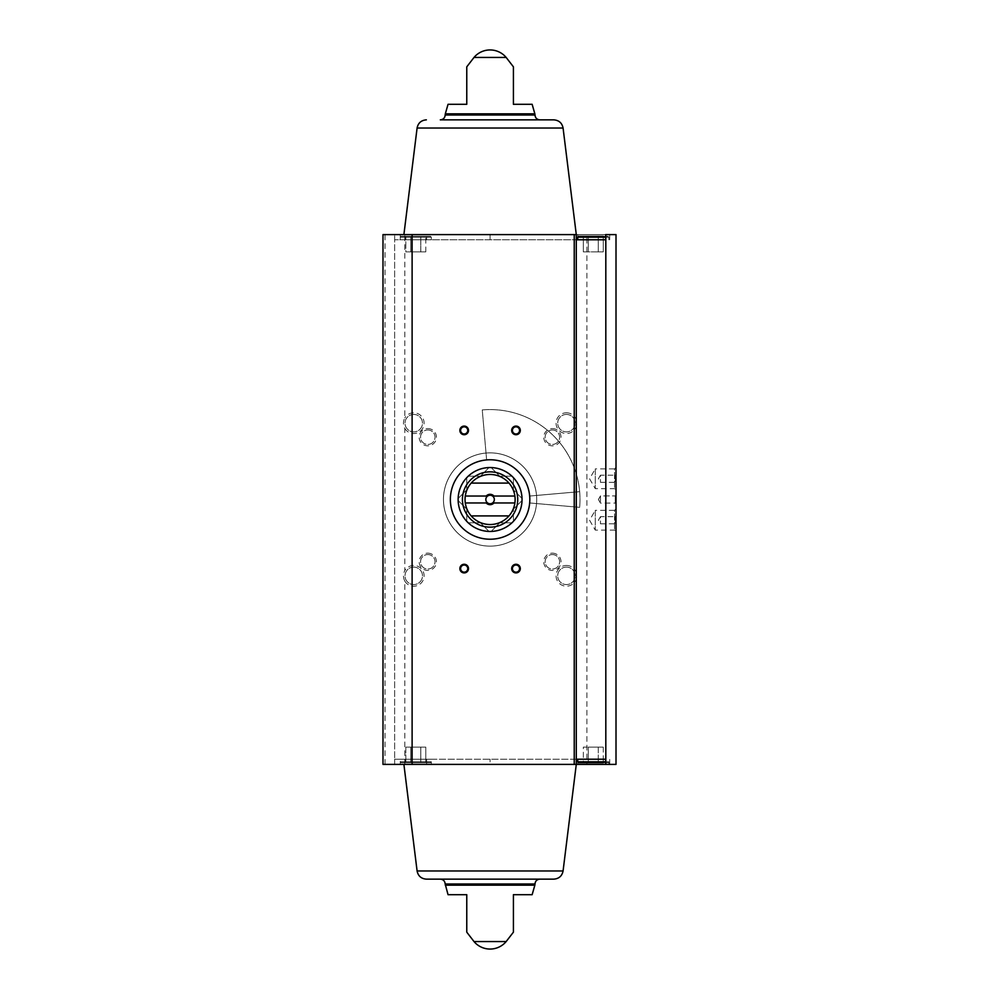 <?xml version="1.0" encoding="UTF-8"?>
<svg xmlns="http://www.w3.org/2000/svg" width="999" height="999" viewBox="0 0 999 999"><rect width="100%" height="100%" fill="white"/><g stroke="black" fill="none" stroke-linecap="round" stroke-linejoin="round"><path stroke-width="0.75" stroke-dasharray="5 3.75" d="M490.084 459.765A39.735 39.735 0 0 1 524.487 519.368A39.735 39.735 0 0 1 455.681 519.368A39.735 39.735 0 0 1 490.084 459.765A39.735 39.735 0 0 1 529.67 502.959A39.735 39.735 0 0 0 490.084 459.765A39.735 39.735 0 0 1 524.487 519.368A39.735 39.735 0 0 1 455.681 519.368A39.735 39.735 0 0 1 490.084 459.765A39.735 39.735 0 0 0 486.625 459.927A39.735 39.735 0 0 1 490.084 459.765M385.04 764.397L385.04 234.603L382.992 234.603L382.992 764.397L490.084 764.397L426.61 764.397L426.61 759.215L576.286 759.215L576.286 239.785L426.61 239.785L426.61 234.603L609.702 234.603L605.644 234.603L605.644 239.785L605.644 234.603L605.644 239.785L394.642 239.785L405.007 239.785L405.007 234.603L394.642 234.603L616.008 234.603L616.008 764.397L586.888 764.397L586.888 234.603M605.644 764.397L609.702 764.397L605.644 764.397L605.644 759.215L605.644 764.397L605.644 759.215L394.642 759.215L394.642 234.603L394.642 764.397L405.007 764.397L405.007 759.215L394.642 759.215L394.642 764.397L586.888 764.397M400.262 234.603L431.356 234.603L400.262 234.603L400.262 237.2L431.356 237.2L400.262 237.2L401.123 236.338L430.494 236.338L401.123 236.338L430.494 236.338L401.123 236.338L400.262 237.2L431.356 237.2L400.262 237.2L400.262 239.785L431.356 239.785L400.262 239.785M576.286 234.603L403.896 234.603L576.286 234.603L576.286 239.785M385.04 234.603L490.084 234.603L490.084 239.785L490.084 234.603M426.61 234.603L405.007 234.603M577.747 234.603L608.841 234.603L577.747 234.603L577.747 237.2L608.841 237.2L577.747 237.2L578.608 236.338L607.979 236.338L578.608 236.338M400.262 764.397L431.356 764.397L400.262 764.397L400.262 761.8L431.356 761.8L400.262 761.8L400.262 759.215L431.356 759.215L400.262 759.215M490.084 764.397L576.286 764.397L490.084 764.397L490.084 759.215L490.084 764.397L403.896 764.397L576.286 764.397L576.286 759.215M404.832 764.397L404.832 581.131C403.009 577.609 403.009 574.088 404.832 570.554L404.832 428.446C403.009 424.925 403.009 421.403 404.832 417.869L404.832 234.603M466.77 104.308L448.039 104.308M513.411 104.308L513.411 66.846L513.411 104.308L532.142 104.308M448.039 894.692L466.77 894.692L466.77 932.154L466.77 894.692M513.411 894.692L532.142 894.692M404.832 581.131A10.365 10.365 0 0 0 422.752 580.968A10.365 10.365 0 0 0 413.748 565.471A10.365 10.365 0 0 0 404.832 570.554M404.832 428.446A10.365 10.365 0 0 0 422.752 428.284A10.365 10.365 0 0 0 413.748 412.799A10.365 10.365 0 0 0 404.832 417.869M566.421 565.471A10.365 10.365 0 0 1 575.399 581.018A10.365 10.365 0 0 1 557.454 581.018A10.365 10.365 0 0 1 566.421 565.471M566.421 412.799A10.365 10.365 0 0 1 575.399 428.346A10.365 10.365 0 0 1 557.454 428.346A10.365 10.365 0 0 1 566.421 412.799M427.797 553.159A8.641 8.641 0 0 1 435.277 566.108A8.641 8.641 0 0 1 420.317 566.108A8.641 8.641 0 0 1 427.797 553.159M552.385 553.159A8.641 8.641 0 0 1 559.865 566.108A8.641 8.641 0 0 1 544.905 566.108A8.641 8.641 0 0 1 552.385 553.159M552.385 428.571A8.641 8.641 0 0 1 559.865 441.521A8.641 8.641 0 0 1 544.905 441.521A8.641 8.641 0 0 1 552.385 428.571M427.797 428.571A8.641 8.641 0 0 1 435.277 441.521A8.641 8.641 0 0 1 420.317 441.521A8.641 8.641 0 0 1 427.797 428.571M490.084 452.859A46.641 46.641 0 0 1 530.481 522.814A46.641 46.641 0 0 1 449.7 522.814A46.641 46.641 0 0 1 490.084 452.859A46.641 46.641 0 0 1 530.481 522.814A46.641 46.641 0 0 1 449.7 522.814A46.641 46.641 0 0 1 490.084 452.859M616.008 467.407L616.008 490.134L616.008 467.407L614.535 468.881L614.535 488.661L614.535 468.881L595.279 468.881L595.279 488.661L595.279 468.881L589.572 478.771L595.279 488.661L614.535 488.661L616.008 490.134M616.008 508.866L616.008 531.593L616.008 508.866L614.535 510.339L614.535 530.119L614.535 510.339L595.279 510.339L595.279 530.119L595.279 510.339L589.572 520.229L595.279 530.119L614.535 530.119L616.008 531.593M616.008 474.45L616.008 483.091L616.008 474.45L615.259 475.199L615.259 482.342L615.259 475.199L600.461 475.199L600.461 482.342L600.461 475.199L598.401 478.771L600.461 482.342L615.259 482.342L616.008 483.091M616.008 495.179L616.008 503.821L616.008 495.179L616.008 503.821L616.008 495.179L615.259 495.929L615.259 503.071L615.259 495.929L615.259 503.071L615.259 495.929L616.008 495.179M616.008 515.909L616.008 524.55L616.008 515.909L615.259 516.658L615.259 523.801L615.259 516.658L600.461 516.658L600.461 523.801L600.461 516.658L598.401 520.229L600.461 523.801L615.259 523.801L616.008 524.55M577.747 764.397L608.841 764.397L577.747 764.397L577.747 761.8L608.841 761.8L577.747 761.8L578.608 762.662L607.979 762.662L578.608 762.662M426.61 764.397L405.007 764.397M539.847 119.855L553.808 119.855M440.322 879.145L539.847 879.145L440.322 879.145M553.808 879.145L426.361 879.145M427.797 429.97A7.23 7.23 0 0 1 434.053 440.821A7.23 7.23 0 0 1 421.528 440.821A7.23 7.23 0 0 1 427.797 429.97A7.23 7.23 0 0 1 434.053 440.821A7.23 7.23 0 0 1 421.528 440.821A7.23 7.23 0 0 1 427.797 429.97M552.385 429.97A7.23 7.23 0 0 1 558.641 440.821A7.23 7.23 0 0 1 546.116 440.821A7.23 7.23 0 0 1 552.385 429.97A7.23 7.23 0 0 1 558.641 440.821A7.23 7.23 0 0 1 546.116 440.821A7.23 7.23 0 0 1 552.385 429.97M552.385 554.557A7.23 7.23 0 0 1 558.641 565.409A7.23 7.23 0 0 1 546.116 565.409A7.23 7.23 0 0 1 552.385 554.557A7.23 7.23 0 0 1 558.641 565.409A7.23 7.23 0 0 1 546.116 565.409A7.23 7.23 0 0 1 552.385 554.557M427.797 554.557A7.23 7.23 0 0 1 434.053 565.409A7.23 7.23 0 0 1 421.528 565.409A7.23 7.23 0 0 1 427.797 554.557A7.23 7.23 0 0 1 434.053 565.409A7.23 7.23 0 0 1 421.528 565.409A7.23 7.23 0 0 1 427.797 554.557M413.748 414.435A8.729 8.729 0 0 1 421.303 427.522A8.729 8.729 0 0 1 406.181 427.522A8.729 8.729 0 0 1 413.748 414.435A8.729 8.729 0 0 1 421.303 427.522A8.729 8.729 0 0 1 406.181 427.522A8.729 8.729 0 0 1 413.748 414.435M566.421 414.435A8.729 8.729 0 0 1 573.988 427.522A8.729 8.729 0 0 1 558.866 427.522A8.729 8.729 0 0 1 566.421 414.435A8.729 8.729 0 0 1 573.988 427.522A8.729 8.729 0 0 1 558.866 427.522A8.729 8.729 0 0 1 566.421 414.435M566.421 567.107A8.729 8.729 0 0 1 573.988 580.207A8.729 8.729 0 0 1 558.866 580.207A8.729 8.729 0 0 1 566.421 567.107A8.729 8.729 0 0 1 573.988 580.207A8.729 8.729 0 0 1 558.866 580.207A8.729 8.729 0 0 1 566.421 567.107M413.748 567.107A8.729 8.729 0 0 1 421.303 580.207A8.729 8.729 0 0 1 406.181 580.207A8.729 8.729 0 0 1 413.748 567.107A8.729 8.729 0 0 1 421.303 580.207A8.729 8.729 0 0 1 406.181 580.207A8.729 8.729 0 0 1 413.748 567.107M464.173 426.835A3.571 3.571 0 0 1 467.744 430.407A3.571 3.571 0 0 1 464.173 433.978A3.571 3.571 0 0 1 460.601 430.407A3.571 3.571 0 0 1 464.173 426.835M515.996 565.022A3.571 3.571 0 0 1 519.567 568.593A3.571 3.571 0 0 1 515.996 572.165A3.571 3.571 0 0 1 512.425 568.593A3.571 3.571 0 0 1 515.996 565.022M464.173 565.022A3.571 3.571 0 0 1 467.744 568.593A3.571 3.571 0 0 1 464.173 572.165A3.571 3.571 0 0 1 460.601 568.593A3.571 3.571 0 0 1 464.173 565.022M515.996 426.835A3.571 3.571 0 0 1 519.567 430.407A3.571 3.571 0 0 1 515.996 433.978A3.571 3.571 0 0 1 512.425 430.407A3.571 3.571 0 0 1 515.996 426.835M600.461 495.929L600.461 503.071L600.461 495.929L615.259 495.929L600.461 495.929L600.461 503.071L600.461 495.929L598.401 499.5L600.461 495.929M426.61 759.215L405.007 759.215M605.644 759.215L577.747 759.215M426.61 239.785L405.007 239.785M577.747 239.785L605.644 239.785M603.271 762.662L583.329 762.662L603.271 762.662L583.329 762.662L603.271 762.662L583.329 762.662L583.329 747.115L598.289 747.115L598.289 762.662L598.289 747.115L603.271 747.115L603.271 762.662L603.271 747.115L588.311 747.115L588.311 762.662L588.311 747.115L583.329 747.115L583.329 762.662M598.289 747.115L598.289 762.662L598.289 747.115L603.271 747.115L588.311 747.115L598.289 747.115M588.311 747.115L588.311 762.662L588.311 747.115L583.329 747.115L588.311 747.115M603.271 236.338L583.329 236.338L603.271 236.338L598.289 236.338L603.271 236.338L598.289 236.338L598.289 251.885L588.311 251.885L588.311 236.338L588.311 251.885L583.329 251.885L583.329 236.338L583.329 251.885L598.289 251.885L598.289 236.338L598.289 251.885L603.271 251.885L603.271 236.338L603.271 251.885L588.311 251.885L588.311 236.338L588.311 251.885L583.329 251.885L598.289 251.885L598.289 236.338M598.289 251.885L603.271 251.885L598.289 251.885M401.123 762.662L430.494 762.662L401.123 762.662L400.262 761.8L431.356 761.8L400.262 761.8L401.123 762.662L430.494 762.662L401.123 762.662M420.791 762.662L405.831 762.662L420.791 762.662L420.791 747.115L425.786 747.115L425.786 762.662L425.786 747.115L420.791 747.115L420.791 762.662L420.791 747.115L410.826 747.115L425.786 747.115L420.791 747.115L420.791 762.662M410.826 747.115L410.826 762.662L410.826 747.115L405.831 747.115L405.831 762.662L405.831 747.115L420.791 747.115L410.826 747.115L410.826 762.662L410.826 747.115L405.831 747.115L410.826 747.115M420.791 236.338L405.831 236.338L425.786 236.338L420.791 236.338L420.791 251.885L410.826 251.885L410.826 236.338L410.826 251.885L405.831 251.885L405.831 236.338L405.831 251.885L420.791 251.885L420.791 236.338L420.791 251.885L425.786 251.885L425.786 236.338L425.786 251.885L410.826 251.885L410.826 236.338L410.826 251.885L405.831 251.885L420.791 251.885L420.791 236.338M420.791 251.885L425.786 251.885L420.791 251.885M486.625 459.927L482.255 409.927A89.91 89.91 0 0 1 579.657 507.342L529.67 502.959A39.735 39.735 0 0 0 529.82 499.5A39.735 39.735 0 0 1 470.217 533.903A39.735 39.735 0 0 1 470.217 465.097A39.735 39.735 0 0 1 529.67 502.959L579.657 507.342A89.91 89.91 0 0 0 482.255 409.927L486.625 459.927M529.67 496.041A39.735 39.735 0 0 1 529.82 499.5A39.735 39.735 0 0 0 529.67 496.041L579.657 491.658L529.67 496.041M522.19 500.374L513.411 509.165L513.411 521.578L513.411 509.165L522.19 500.374A32.118 32.118 0 0 0 522.19 498.626L513.411 489.835L522.19 498.626A32.118 32.118 0 0 1 522.19 500.374M513.411 477.422L513.411 489.835L513.411 477.422A32.118 32.118 0 0 0 512.162 476.186L499.75 476.186L512.162 476.186A32.118 32.118 0 0 1 513.411 477.422M490.959 467.395L499.75 476.186L490.959 467.395A32.118 32.118 0 0 0 489.21 467.395L480.432 476.186L489.21 467.395A32.118 32.118 0 0 1 490.959 467.395M468.007 476.186L480.432 476.186L468.007 476.186A32.118 32.118 0 0 0 466.77 477.422L466.77 489.835L466.77 477.422A32.118 32.118 0 0 1 468.007 476.186M457.979 498.626L466.77 489.835L457.979 498.626A32.118 32.118 0 0 0 457.979 500.374L466.77 509.165L457.979 500.374A32.118 32.118 0 0 1 457.979 498.626M466.77 521.578L466.77 509.165L466.77 521.578A32.118 32.118 0 0 0 468.007 522.814L480.432 522.814L468.007 522.814A32.118 32.118 0 0 1 466.77 521.578M489.21 531.605L480.432 522.814L489.21 531.605A32.118 32.118 0 0 0 490.959 531.605L499.75 522.814L490.959 531.605A32.118 32.118 0 0 1 489.21 531.605M512.162 522.814L499.75 522.814L512.162 522.814A32.118 32.118 0 0 0 513.411 521.578A32.118 32.118 0 0 1 512.162 522.814M536.725 499.5A46.641 46.641 0 0 1 466.77 539.885A46.641 46.641 0 0 1 466.77 459.115A46.641 46.641 0 0 1 536.725 499.5A46.641 46.641 0 0 1 466.77 539.885A46.641 46.641 0 0 1 466.77 459.115A46.641 46.641 0 0 1 536.725 499.5M471.166 515.909A25.05 25.05 0 0 1 471.166 483.091L509.003 483.091A25.05 25.05 0 0 1 509.003 515.909L471.166 515.909M494.33 499.5A4.246 4.246 0 0 1 490.084 503.746A4.246 4.246 0 0 1 485.839 499.5A4.246 4.246 0 0 1 490.084 495.254A4.246 4.246 0 0 1 494.33 499.5M517.719 499.5A27.635 27.635 0 0 1 476.261 523.439A27.635 27.635 0 0 1 476.261 475.561A27.635 27.635 0 0 1 517.719 499.5M522.04 499.5A31.956 31.956 0 0 1 474.113 527.172A31.956 31.956 0 0 1 474.113 471.828A31.956 31.956 0 0 1 522.04 499.5M465.284 502.959L487.612 502.959M487.612 496.041L465.284 496.041M514.897 496.041L492.557 496.041M492.557 502.959L514.897 502.959M579.657 491.658A89.91 89.91 0 0 1 579.657 507.342A89.91 89.91 0 0 0 579.657 491.658M534.852 113.836L445.317 113.836M506.156 57.43L474.013 57.43M506.156 941.57L474.013 941.57M534.852 885.164L445.317 885.164M535.002 115.01L445.179 115.01M563.074 128.034L417.095 128.034M535.002 883.99L445.179 883.99M563.074 870.966L417.095 870.966M605.644 761.8L577.747 761.8M605.644 237.2L577.747 237.2M598.401 499.5L600.461 503.071L615.259 503.071L616.008 503.821L615.259 503.071L600.461 503.071L598.401 499.5M609.702 764.397L609.702 759.215M608.841 764.397L608.841 761.8L607.979 762.662L608.841 761.8L608.841 759.215M609.702 239.785L609.702 234.603M608.841 239.785L608.841 237.2L607.979 236.338L608.841 237.2L608.841 234.603M431.356 764.397L431.356 761.8L430.494 762.662L431.356 761.8L431.356 759.215M431.356 239.785L431.356 237.2L430.494 236.338L431.356 237.2L431.356 234.603"/><path stroke-width="1.5" d="M576.286 239.785L605.644 239.785L605.644 234.603L616.008 234.603L616.008 764.397L605.644 764.397L605.644 759.215L576.286 759.215M412.112 234.603L382.992 234.603L382.992 764.397L412.112 764.397L412.112 234.603L576.286 234.603L576.286 764.397L412.112 764.397M466.77 104.308L466.77 66.846L466.77 104.308L466.77 66.846L466.77 104.308L448.039 104.308L445.317 113.836L534.852 113.836L532.142 104.308L513.411 104.308L513.411 66.846L513.411 104.308M474.013 57.43L506.156 57.43A20.991 20.991 0 0 0 474.013 57.43L466.77 66.846M466.77 932.154L474.013 941.57L506.156 941.57L513.411 932.154M466.77 894.692L466.77 932.154L466.77 894.692L448.039 894.692L445.179 883.99L535.002 883.99C535.289 881.043 536.9 879.432 539.847 879.145M445.317 885.164L534.852 885.164L532.142 894.692L513.411 894.692L513.411 932.154L513.411 894.692M515.996 426.086A4.321 4.321 0 0 1 519.742 432.567A4.321 4.321 0 0 1 512.262 432.567A4.321 4.321 0 0 1 515.996 426.086M464.173 564.273A4.321 4.321 0 0 1 467.919 570.754A4.321 4.321 0 0 1 460.439 570.754A4.321 4.321 0 0 1 464.173 564.273M515.996 564.273A4.321 4.321 0 0 1 519.742 570.754A4.321 4.321 0 0 1 512.262 570.754A4.321 4.321 0 0 1 515.996 564.273M464.173 426.086A4.321 4.321 0 0 1 467.919 432.567A4.321 4.321 0 0 1 460.439 432.567A4.321 4.321 0 0 1 464.173 426.086M563.074 870.966C562.037 876.011 558.953 878.733 553.808 879.145L426.361 879.145C421.216 878.733 418.131 876.011 417.095 870.966L563.074 870.966L576.286 764.397L605.644 764.397M445.179 115.01L535.002 115.01C535.289 117.957 536.9 119.568 539.847 119.855L440.322 119.855C443.269 119.568 444.892 117.957 445.179 115.01L445.317 113.836M440.322 119.855L553.808 119.855C558.953 120.267 562.037 122.989 563.074 128.034L576.286 234.603M563.074 128.034L417.095 128.034C418.131 122.989 421.216 120.267 426.361 119.855M440.322 879.145C443.269 879.432 444.892 881.043 445.179 883.99M417.095 870.966L403.896 764.397M464.173 426.835A3.571 3.571 0 0 1 467.27 432.192A3.571 3.571 0 0 1 461.088 432.192A3.571 3.571 0 0 1 464.173 426.835M515.996 565.022A3.571 3.571 0 0 1 519.093 570.379A3.571 3.571 0 0 1 512.899 570.379A3.571 3.571 0 0 1 515.996 565.022M464.173 565.022A3.571 3.571 0 0 1 467.27 570.379A3.571 3.571 0 0 1 461.088 570.379A3.571 3.571 0 0 1 464.173 565.022M515.996 426.835A3.571 3.571 0 0 1 519.093 432.192A3.571 3.571 0 0 1 512.899 432.192A3.571 3.571 0 0 1 515.996 426.835M583.329 762.662L578.608 762.662L577.747 761.8L577.747 759.215L605.644 759.215M605.644 239.785L577.747 239.785L577.747 237.2L578.608 236.338L603.271 236.338M578.608 762.662L603.271 762.662M598.289 236.338L578.608 236.338M529.82 499.5A39.735 39.735 0 0 1 470.217 533.903A39.735 39.735 0 0 1 470.217 465.097A39.735 39.735 0 0 1 529.82 499.5M514.897 496.041L493.943 496.041A5.182 5.182 0 0 0 486.226 496.041L465.284 496.041A25.05 25.05 0 0 1 471.166 483.091L509.003 483.091A25.05 25.05 0 0 1 509.003 515.909L471.166 515.909A25.05 25.05 0 0 1 465.284 502.959L486.226 502.959A5.182 5.182 0 0 0 493.943 502.959L514.897 502.959M465.284 496.041A25.05 25.05 0 0 0 465.284 502.959M486.226 496.041L487.612 496.041A4.246 4.246 0 0 1 492.557 496.041L493.943 496.041M493.943 502.959L492.557 502.959A4.246 4.246 0 0 1 487.612 502.959L486.226 502.959M492.557 502.959A4.246 4.246 0 0 0 492.557 496.041M487.612 496.041A4.246 4.246 0 0 0 487.612 502.959M517.719 499.5A27.635 27.635 0 0 1 476.261 523.439A27.635 27.635 0 0 1 476.261 475.561A27.635 27.635 0 0 1 517.719 499.5M509.003 515.909A25.05 25.05 0 0 1 471.166 515.909M471.166 483.091A25.05 25.05 0 0 1 509.003 483.091M522.04 499.5A31.956 31.956 0 0 1 474.113 527.172A31.956 31.956 0 0 1 474.113 471.828A31.956 31.956 0 0 1 522.04 499.5M605.819 764.397L605.819 234.603M574.238 764.397L574.238 234.603M577.747 761.8L605.644 761.8M577.747 237.2L605.644 237.2M506.156 57.43L513.411 66.846M535.002 115.01L534.852 113.836M417.095 128.034L403.896 234.603M474.013 941.57A20.991 20.991 0 0 0 506.156 941.57M534.852 885.164L535.002 883.99"/></g></svg>
